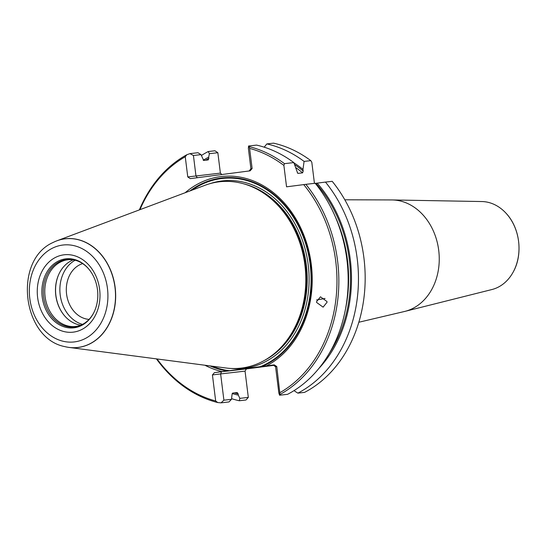 <?xml version="1.0" encoding="UTF-8"?>
<svg xmlns="http://www.w3.org/2000/svg" width="546" height="546" viewBox="0 0 546 546"><rect width="100%" height="100%" fill="white"/><g stroke="black" fill="none" stroke-linecap="round" stroke-linejoin="round"><path stroke-width="0.82" d="M204.921 365.233A98.792 79.313 83.5 0 0 222.229 371.628L274.269 364.858L273.232 365.042L275.58 366.775L278.849 393.045L279.6 395.229L287.578 394.314A130.856 105.05 -96.5 0 0 315.199 183.258L305.869 184.33A130.856 105.05 83.5 0 1 279.982 394.465L279.6 395.229M185.149 192.738A98.792 79.313 83.5 0 1 220.427 176.645A98.792 79.313 83.5 0 1 308.756 250.621A98.792 79.313 83.5 0 1 266.482 365.868M69.117 347.433L226.037 368.004A93.796 75.3 -96.5 0 0 241.844 368.024A93.796 75.3 -96.5 0 0 285.538 342.089A93.796 75.3 -96.5 0 0 268.912 197.045A93.796 75.3 -96.5 0 0 218.659 181.879A93.796 75.3 -96.5 0 0 205.091 185.265L56.893 240.806A54.73 43.939 83.5 0 1 64.81 238.827A54.73 43.939 83.5 0 1 115.151 287.469A54.73 43.939 83.5 0 1 78.344 347.44A54.73 43.939 83.5 0 1 69.117 347.433A54.73 43.939 83.5 0 1 65.056 346.669A54.73 43.939 83.5 0 1 65.001 346.655M316.503 301.754L316.639 302.457L323.102 307.159L327.074 302.211L326.938 301.508L320.482 296.806L316.503 301.754M325.068 298.471L316.612 299.966M53.064 242.499A54.73 43.939 83.5 0 1 53.112 242.472A54.73 43.939 83.5 0 1 56.893 240.806M89.066 269.396A33.948 27.259 -96.5 0 0 81.88 263.104A33.948 27.259 -96.5 0 0 66.435 259.555A33.948 27.259 -96.5 0 0 43.605 296.758A33.948 27.259 -96.5 0 0 74.829 326.931A33.948 27.259 -96.5 0 0 88.411 320.058A33.948 27.259 -96.5 0 0 93.987 312.305M74.133 327.791A34.726 27.88 -96.5 0 0 93.857 312.571A34.726 27.88 -96.5 0 0 88.882 269.164A34.726 27.88 -96.5 0 0 65.547 258.879A34.726 27.88 -96.5 0 0 42.192 296.928A34.726 27.88 -96.5 0 0 74.133 327.791M284.473 163.657L283.886 165.438A129.511 103.972 -96.5 0 0 249.611 148.396L249.106 146.615A130.856 105.05 83.5 0 1 284.473 163.657L293.809 162.585A130.856 105.05 -96.5 0 0 256.538 145.1L248.56 146.014L248.375 148.362L250.914 168.769L252.122 168.557L250.102 170.85L190.281 178.631L187.763 176.931L220.386 173.116L217.84 152.709L214.947 150.771L208.238 151.535L209.377 153.679L217.84 152.709M310.804 160.64A130.856 105.05 -96.5 0 0 273.532 143.148L266.823 143.919A130.856 105.05 83.5 0 1 304.095 161.411L310.804 160.64L311.807 162.237L314.435 183.347M248.321 397.392L239.851 398.368L239.285 400.757L245.993 399.986L248.321 397.392L245.052 371.123L246.403 368.912L273.676 365.37M221.847 174.529L220.386 173.116M80.781 325.157A33.572 26.952 83.5 0 1 64.107 315.247A33.572 26.952 83.5 0 1 59.296 273.293A33.572 26.952 83.5 0 1 73.3 259.862M89.066 319.383A28.365 22.775 83.5 0 1 66.53 293.714A28.365 22.775 83.5 0 1 82.678 263.616M82.487 324.385A33.975 27.273 83.5 0 1 60.142 294.444A33.975 27.273 83.5 0 1 75.136 260.23M64.203 315.363A33.975 27.273 83.5 0 1 59.364 273.157M239.285 400.757A130.856 105.05 83.5 0 1 231.627 398.676M201.413 155.467A130.856 105.05 83.5 0 1 208.238 151.535M266.823 143.919L264.196 147.174M297.863 393.14L304.572 392.369A130.856 105.05 -96.5 0 0 332.193 181.313L325.484 182.084A130.856 105.05 83.5 0 1 297.863 393.14L294.799 391.216L294.41 390.39M239.851 398.368L238.315 395.127A124.768 100.164 83.5 0 1 232.152 393.536M203.187 160.237A124.768 100.164 83.5 0 1 208.681 157.173L209.377 153.679M231.497 399.324L228.992 401.938L221.014 402.852L223.901 400.191L231.497 399.324L232.036 394.553L232.657 393.079L237.189 392.56L238.158 393.857L238.315 395.127M201.017 154.634L197.952 152.716L189.974 153.631L193.427 155.508L201.017 154.634L203.678 160.442L208.217 159.923L208.838 158.442L208.681 157.173M193.427 155.508L195.966 175.914L197.297 177.723M250.914 168.769L249.113 170.98M293.809 162.585L297.7 173.239M293.898 162.817A124.768 100.164 83.5 0 1 302.975 169.403L303.18 171.007L302.6 172.857L298.068 173.375A122.195 98.096 83.5 0 0 297.365 172.789M302.975 169.403L304.095 161.411M325.484 182.084L317.185 183.128A124.768 100.164 83.5 0 1 318.891 368.441M315.295 183.374L317.185 183.128M245.052 371.123L220.632 373.921L221.492 371.771L246.403 368.912M223.901 400.191L220.632 373.921L212.428 374.931L215.67 400.962L217.758 402.552A130.856 105.05 83.5 0 1 156.436 358.879M283.886 165.438L286.554 186.828L305.869 184.33M221.014 402.852L217.758 402.552M139.36 209.896A130.856 105.05 83.5 0 1 186.889 154.709L185.251 156.763A129.511 103.972 -96.5 0 0 139.94 209.678M189.974 153.631L186.889 154.709M222.229 371.628L214.448 372.638L221.492 371.771M214.448 372.638L212.428 374.931M279.982 394.465L276.781 366.564L275.58 366.775M276.781 366.564L274.269 364.858M187.763 176.931L185.251 156.763M249.106 146.615L248.56 146.014M249.611 148.396L252.122 168.557M280.023 392.588A129.511 103.972 -96.5 0 0 303.712 184.596M157.05 358.961A129.511 103.972 -96.5 0 0 215.67 400.962M392.199 199.945L481.859 201.542A44.533 35.749 83.5 0 1 506.156 213.363A44.533 35.749 83.5 0 1 512.933 272.522A44.533 35.749 83.5 0 1 491.939 289.53L404.975 311.37A56.395 45.277 -96.5 0 0 438.8 251.051A56.395 45.277 -96.5 0 0 392.199 199.945A56.395 45.277 -96.5 0 0 391.659 199.938L344.813 199.788M262.319 366.421A97.331 78.139 -96.5 0 0 308.654 253.603A97.331 78.139 -96.5 0 0 221.014 178.051A97.331 78.139 -96.5 0 0 189.926 190.95M209.978 365.902A97.331 78.139 -96.5 0 0 227.197 370.987M260.278 366.687A96.765 77.682 -96.5 0 0 308.558 254.982A96.765 77.682 -96.5 0 0 221.157 178.603A96.765 77.682 -96.5 0 0 191.946 190.192M212.121 366.182A96.765 77.682 -96.5 0 0 229.388 370.7M231.047 368.454A94.328 75.73 -96.5 0 0 244.772 368.229A94.328 75.73 -96.5 0 0 308.217 264.858A94.328 75.73 -96.5 0 0 221.458 181.019A94.328 75.73 -96.5 0 0 209.869 183.695M264.537 360.36A92.991 74.652 -96.5 0 0 306.49 266.216A92.991 74.652 -96.5 0 0 244.328 183.995M279.729 348.662A92.991 74.652 -96.5 0 0 261.766 191.96M285.538 342.089L286.002 341.509A93.113 74.754 -96.5 0 0 269.492 197.509L268.912 197.045M81.88 263.104C77.327 260.34 72.693 259.227 67.991 259.76A33.572 26.952 -96.5 0 0 67.663 259.8A33.572 26.952 -96.5 0 0 45.059 296.382A33.572 26.952 -96.5 0 0 75.635 326.46A33.572 26.952 -96.5 0 0 75.908 326.426M63.814 254.832A38.943 31.265 -96.5 0 0 37.626 297.509A38.943 31.265 -96.5 0 0 73.444 332.118A38.943 31.265 -96.5 0 0 99.631 289.441A38.943 31.265 -96.5 0 0 63.814 254.832M64.701 238.882A54.689 43.905 -96.5 0 0 53.01 242.52C13.002 260.128 21.99 338.54 64.947 346.642A54.689 43.905 -96.5 0 0 78.221 347.413A54.689 43.905 -96.5 0 0 115.001 287.489A54.689 43.905 -96.5 0 0 64.701 238.882M62.599 245.072A48.778 39.162 -96.5 0 0 29.798 298.525A48.778 39.162 -96.5 0 0 74.659 341.878A48.778 39.162 -96.5 0 0 107.46 288.425A48.778 39.162 -96.5 0 0 62.599 245.072M238.158 393.857A123.539 99.174 83.5 0 1 234.268 392.895M205.555 160.231A123.539 99.174 83.5 0 1 208.838 158.442M295.864 167.642A122.195 98.096 83.5 0 1 302.6 172.857M294.663 164.68A123.539 99.174 83.5 0 1 303.18 171.007M315.895 183.299A123.539 99.174 83.5 0 1 329.204 353.521M335.34 216.851A122.195 98.096 83.5 0 1 345.755 307.767M358.845 322.242L404.45 311.5A56.395 45.277 -96.5 0 0 404.975 311.37M88.411 320.058C84.685 323.703 80.521 325.819 75.928 326.426L75.635 326.46M506.156 213.363C520.154 228.194 523.218 254.907 512.933 272.522"/></g></svg>
